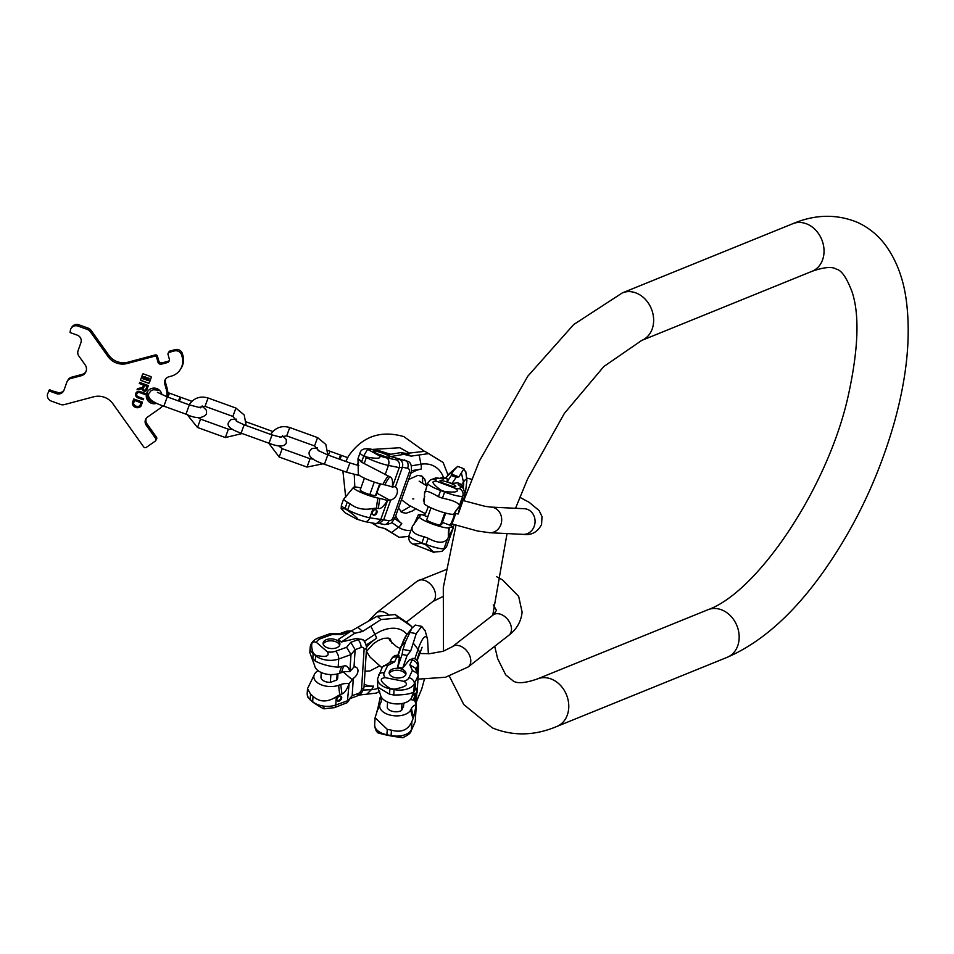 <?xml version="1.0" encoding="UTF-8"?>
<svg xmlns="http://www.w3.org/2000/svg" width="954" height="954" viewBox="0 0 954 954"><rect width="100%" height="100%" fill="white"/><g stroke="black" fill="none" stroke-linecap="round" stroke-linejoin="round"><path stroke-width="1.43" d="M428.93 453.579L411.102 456.119L403.876 454.354L400.716 452.613L406.225 453.436L424.816 451.314L443.145 462.475L447.998 474.949M400.716 452.613L387.574 454.831L390.723 456.561L407.477 461.319A9.874 7.107 -61.2 0 0 405.987 460.782L404.389 459.9M411.102 456.119L406.225 453.436M403.876 454.354L390.723 456.561M408.765 536.422L399.082 537.305L384.271 528.385M399.082 537.305L385.249 528.623L378.022 526.858L372.787 523.221M378.022 526.858L371.857 523.03M380.36 483.905A7.31 5.259 -61.2 0 1 379 487.041M390.591 454.319L389.459 453.961M366.539 457.026L363.903 455.571L367.612 449.322L379.227 455.702C381.672 458.552 377.438 458.993 366.539 457.026A5.927 4.257 118.8 0 0 366.372 457.455L363.736 456A16.588 2.528 -160.4 0 1 360.063 452.852L358 458.647L358.287 473.923A15.836 2.409 -160.4 0 0 366.741 479.23A15.836 2.409 -160.4 0 0 382.852 484.477L384.784 484.87A12.187 1.86 -160.4 0 1 392.273 487.005C393.024 480.852 392.189 477.441 389.792 476.785A42.632 28.882 -78.5 0 0 384.784 484.87M376.699 451.397A8.431 1.288 -160.4 0 1 385.368 454.223A8.431 1.288 -160.4 0 1 389.769 457.038A8.431 1.288 -160.4 0 1 386.954 457.038A8.431 1.288 -160.4 0 1 378.285 454.199A8.431 1.288 -160.4 0 1 373.885 451.385A8.431 1.288 -160.4 0 1 376.699 451.397M399.619 459.494L396.459 459.888C399.201 461.497 400.131 464.073 399.237 467.615L402.409 467.221L407.632 468.271A5.927 4.007 -78.5 0 0 405.987 460.782L399.619 459.494C402.361 461.092 403.292 463.668 402.409 467.221L395.397 486.874A7.31 5.259 -61.2 0 1 396.864 494.184A7.31 5.259 -61.2 0 1 390.735 499.944L383.735 519.608L379.489 523.293L376.329 523.698L380.574 520.013L387.479 500.611L390.735 499.944M356.629 519.119L345.014 512.727L341.162 508.565L344.919 508.828L347.554 510.283C356.569 517.044 359.598 519.99 356.629 519.119L364.965 521.635A5.927 4.007 -78.5 0 0 369.747 517.819L388.958 520.657A5.927 4.007 101.5 0 1 384.176 524.485L378.762 523.388M380.849 451.302L370.379 449.048A5.927 4.007 101.5 0 1 371.166 449.346L390.019 454.199M360.922 487.923A12.187 1.86 19.6 0 1 360.672 487.876L358.74 487.482A15.836 2.409 19.6 0 0 353.481 487.399A15.836 2.409 19.6 0 0 361.53 492.681A15.836 2.409 19.6 0 0 377.999 498.071A42.632 28.882 -78.5 0 0 376.556 508.124L373.074 508.494C363.951 510.307 356.236 508.697 349.903 503.664L347.256 502.209L345.062 508.387L347.697 509.841A5.927 4.257 118.8 0 0 347.554 510.283M363.903 455.571A5.927 4.257 118.8 0 0 363.736 456L361.53 462.177L389.792 476.785M361.53 462.177C356.653 457.443 356.903 457.443 362.281 462.189M353.481 487.399L343.464 499.455L347.256 502.209M394.741 486.707L392.332 487.017L399.237 467.615L388.421 465.433L385.106 474.746M376.556 508.124L378.488 508.506C380.658 509.114 383.639 506.479 387.419 500.6L387.479 500.611M377.999 498.071L379.942 498.465A12.187 1.86 -160.4 0 1 387.419 500.6M375.709 509.663A2.957 2.135 -61.2 0 1 376.15 509.83A2.957 2.135 -61.2 0 1 376.735 513.157A2.957 2.135 -61.2 0 1 373.741 515.172A2.957 2.135 -61.2 0 1 373.3 515.017A2.957 2.135 -61.2 0 1 372.716 511.69A2.957 2.135 -61.2 0 1 375.709 509.663M364.965 521.635L376.329 523.698M364.404 478.181L360.218 489.915A8.371 1.276 19.6 0 0 369.794 494.637L375.411 495.77A8.371 1.276 19.6 0 0 375.983 495.531L380.145 483.845M375.411 495.77L379.704 483.726M369.794 494.637L374.266 482.092M375.769 509.674A2.957 2.135 -61.2 0 1 375.888 513.013A2.957 2.135 -61.2 0 1 373.026 514.778A2.957 2.135 -61.2 0 1 372.966 514.766M378.154 454.152A8.431 1.288 -160.4 0 1 384.7 456.477M427.499 549.802L434.094 552.473M465.564 472.027L463.93 468.748L458.898 476.893L451.445 474.09L453.71 470.572L447.378 475.986A9.874 8.825 -145.9 0 0 445.971 477.56L449.203 473.756A35.358 4.102 110.6 0 0 447.378 475.986L445.792 478.324M463.93 468.748L457.658 466.375L453.71 470.572M458.898 476.893L456.155 477.31L451.957 483.511L457.717 482.819M463.632 488.508L462.785 486.087L459.78 483.595A9.874 1.145 110.6 0 0 459.578 483.642L458.158 484.56L463.322 488.245L465.158 494.589L458.242 513.979L460.186 505.751L459.423 505.453C458.182 502.555 452.53 500.146 442.441 498.215L444.647 492.049L440.605 490.523A5.927 0.692 -69.4 0 1 440.772 490.082L444.802 491.608C456.811 492.753 460.174 491.608 454.903 488.198A10.661 1.622 19.6 0 0 459.196 488.555L461.366 487.172L463.322 488.245M428.263 506.514A7.31 0.847 110.6 0 1 424.59 515.029L418.52 514.456A12.187 1.86 19.6 0 1 420.094 516.162A12.187 1.86 19.6 0 1 419.963 516.293L419.522 516.567A15.836 2.409 19.6 0 0 419.355 516.746A15.836 2.409 19.6 0 0 432.353 524.008A15.836 2.409 19.6 0 0 448.964 527.669L449.394 527.383A12.187 1.86 -160.4 0 1 453.388 527.598L450.288 524.712A7.31 0.847 110.6 0 0 454.7 513.646M450.729 524.903L451.85 523.746L450.729 524.903M451.135 525.737L451.373 525.082L450.789 525.451M421.787 543.339L425.818 544.865L433.665 552.032L412.867 544.126L421.787 543.339A5.927 0.692 -69.4 0 1 421.942 542.909L425.973 544.436A16.588 2.528 19.6 0 0 444.063 548.526L446.484 546.976L453.4 527.586M440.199 478.371A5.927 5.819 57.4 0 1 444.898 478.109L443.479 479.027L436.133 477.787L430.182 480.089L427.666 483.237L424.888 492.884M456.155 477.31L451.337 475.497L451.445 474.09M451.337 475.497L447.14 481.687L447.271 478.872L445.101 478.061A9.874 1.145 110.6 0 0 444.898 478.109L447.343 479.027M447.14 481.687L451.957 483.511M440.772 490.082C431.804 483.32 430.6 480.458 437.159 481.508L454.903 488.198M455.738 486.6A8.431 1.288 19.6 0 0 455.845 486.48A8.431 1.288 19.6 0 0 448.809 482.605A8.431 1.288 19.6 0 0 440.08 480.697A8.431 1.288 19.6 0 0 439.973 480.816A8.431 1.288 19.6 0 0 447.009 484.692A8.431 1.288 19.6 0 0 455.738 486.6M460.269 504.463L462.296 498.93L460.269 504.463M453.388 527.598L447.39 539.213C443.586 543.518 437.182 543.196 428.179 538.259L424.136 536.732C414.382 534.598 410.506 531.044 412.522 526.071L408.992 535.623C408.264 539.618 409.564 542.456 412.867 544.126M447.39 539.213L444.063 548.526A5.927 5.819 57.4 0 1 441.75 551.448L446.484 546.976M424.554 492.312C425.102 490.094 429.717 491.548 438.411 496.7L442.441 498.215M412.522 526.071L419.355 516.746M458.23 513.991A12.187 1.86 -160.4 0 0 454.235 513.789L453.806 514.063A15.836 2.409 -160.4 0 1 437.6 510.545A15.836 2.409 -160.4 0 1 424.16 503.259L424.566 492.55M445.697 513.109L441.69 524.354L440.438 525.153A8.371 1.276 -160.4 0 1 432.83 523.019A8.371 1.276 -160.4 0 1 426.665 519.966L430.993 507.85M424.745 496.283L423.361 500.85A12.187 1.86 19.6 0 1 424.411 501.601M418.52 514.456L414.012 524.33M437.159 481.508A10.661 1.622 -160.4 0 1 435.346 479.564L437.504 478.181L436.133 477.787M444.814 512.87L440.438 525.153M450.789 485.92A8.431 1.288 19.6 0 0 444.242 483.583M450.932 524.342L451.636 524.318M339.004 459.005L340.578 455.058L339.278 459.112M339.934 459.339L341.508 455.404L347.65 457.622M178.458 400.942L180.044 397.007L178.732 401.05M179.388 401.276L180.974 397.341L191.551 401.169L191.134 402.063M166.843 396.745A17.768 17.554 -149.1 0 0 166.354 389.649L164.768 383.973A5.927 5.855 30.9 0 1 168.882 376.794L171.231 376.162A15.801 15.61 -149.1 0 0 182.178 356.999L181.654 355.115A5.927 5.855 -149.1 0 0 174.379 350.953L169.263 352.312A1.777 1.753 -149.1 0 0 168.035 354.471L169.299 359.002A2.957 2.922 30.9 0 1 167.248 362.603L161.56 364.118A2.957 2.922 30.9 0 1 157.923 362.031L156.659 357.5A1.777 1.753 -149.1 0 0 154.476 356.247L127.204 363.498A17.768 17.554 30.9 0 1 108.052 356.569L90.248 331.634A5.927 5.855 -149.1 0 0 87.41 329.476L78.037 326.089A5.927 5.855 -149.1 0 0 70.501 329.583L70.071 332.541L77.31 335.164A5.927 5.855 30.9 0 1 80.911 342.689L78.085 350.643A5.927 5.855 -149.1 0 0 78.848 356.021L85.156 364.881A7.107 7.024 30.9 0 1 81.293 375.721L70.834 378.499A5.927 5.855 -149.1 0 0 67.329 381.135L68.116 379.823A5.927 5.855 30.9 0 1 71.622 377.188L82.08 374.397A7.107 7.024 -149.1 0 0 85.86 371.881M49.274 390.031L57.264 392.297A5.927 5.855 -149.1 0 0 63.882 390.46M146.367 418.174A5.927 5.855 -149.1 0 0 146.999 423.886L156.432 437.111A1.98 1.956 30.9 0 1 156.528 439.245L155.74 440.569A1.98 1.956 -149.1 0 0 155.645 438.435L146.212 425.21A5.927 5.855 30.9 0 1 147.584 417.029L159.592 408.622A17.768 17.554 -149.1 0 0 162.764 405.76M167.355 396.936A17.768 17.554 -149.1 0 0 167.141 388.326L165.555 382.661L164.768 383.973M165.817 378.786A5.927 5.855 -149.1 0 0 165.555 382.661M182.178 356.999L182.965 355.687A15.801 15.61 30.9 0 1 181.355 367.827L180.568 369.138M182.965 355.687L182.441 353.791A5.927 5.855 30.9 0 0 175.166 349.641L170.05 351L169.263 352.312M168.214 353.099L169.001 351.787A1.777 1.753 30.9 0 1 170.05 351M154.476 356.247L155.263 354.936A1.777 1.753 30.9 0 1 157.446 356.176L158.71 360.719A2.957 2.922 -149.1 0 0 162.347 362.794L168.035 361.28A2.957 2.922 -149.1 0 0 169.299 360.576M155.263 354.936L127.991 362.186L127.204 363.498M87.41 329.476L88.197 328.164A5.927 5.855 30.9 0 1 91.035 330.311L108.839 355.258A17.768 17.554 -149.1 0 0 127.991 362.186M88.197 328.164L78.824 324.765A5.927 5.855 30.9 0 0 71.777 327.246L70.99 328.558M147.763 391.247A7.894 7.799 -149.1 0 0 155.156 402.445M161.882 394.729A7.894 7.799 -149.1 0 0 147.333 391.879A7.894 7.799 -149.1 0 0 156.873 403.292M146.63 377.748L149.039 378.356L148.204 380.682L146.2 379.954L146.189 378.917L144.865 379.465L142.861 378.75L143.231 376.639L145.735 377.068L146.403 378.344M146.606 377.784L145.7 378.189L145.688 377.152M147.071 378.678L146.677 379.561L148.085 380.074L148.645 378.929L147.154 378.237L147.119 379.012M144.877 377.915L143.815 377.033L143.255 378.178L144.746 378.869L145.235 377.915M67.329 381.135A5.927 5.855 -149.1 0 0 66.852 382.16L64.013 390.114A5.927 5.855 30.9 0 1 56.477 393.62L49.238 390.997L47.7 393.549A5.927 5.855 -149.1 0 0 51.301 401.085L60.686 404.472A5.927 5.855 -149.1 0 0 64.228 404.627L93.719 396.792A17.768 17.554 30.9 0 1 112.87 403.721L143.637 446.83A1.98 1.956 -149.1 0 0 146.379 447.319L155.192 441.153A1.98 1.956 -149.1 0 0 155.74 440.569M151.233 377.474A0.715 0.704 -149.1 0 0 150.804 376.568L143.458 373.92A0.715 0.704 -149.1 0 0 142.551 374.338L140.667 379.632A0.715 0.704 -149.1 0 0 141.097 380.527L148.442 383.186A0.715 0.704 -149.1 0 0 149.349 382.769L151.233 377.474M145.747 389.578A1.288 1.264 -149.1 0 1 143.446 388.481L144.543 385.392L146.022 385.929L146.403 384.879L139.666 382.435L139.284 383.496L143.47 385.011L142.528 387.658L137.483 388.54L137.054 389.757L142.301 388.85A2.361 2.337 -149.1 0 0 146.868 389.721L148.347 385.583L147.333 385.213L145.902 389.28A1.288 1.264 30.9 0 1 145.771 389.542L145.747 389.578A1.288 1.264 -149.1 0 0 145.855 389.363M145.521 393.513L140.023 391.534A3.375 3.327 -149.1 0 0 136.005 392.941A3.375 3.327 -149.1 0 0 137.781 397.806L143.279 399.798L143.66 398.736L138.163 396.757A2.23 2.206 -149.1 0 1 136.982 393.525A2.23 2.206 -149.1 0 1 139.642 392.595L145.139 394.574L145.521 393.513M133.763 398.975L132.403 402.815A0.715 0.704 -149.1 0 0 132.356 403.089A4.973 4.913 -149.1 0 0 140.942 406.189A0.715 0.704 -149.1 0 0 141.085 405.951L142.456 402.111L141.383 401.729L139.868 405.76A4.269 4.21 -149.1 0 1 133.5 403.459L134.502 400.43L140.071 402.445L140.453 401.395L133.763 398.975M142.635 374.171A0.715 0.704 -149.1 0 0 142.599 374.254L140.715 379.549A0.715 0.704 -149.1 0 0 141.144 380.455L148.49 383.114A0.715 0.704 -149.1 0 0 149.313 382.852M146.654 377.701L149.086 378.285L148.705 380.384M143.291 376.544L145.735 377.068M146.713 379.108L148.275 379.966M143.672 377.057L143.386 378.273L144.936 378.762M144.543 385.392L146.057 385.845M147.345 385.213L145.902 389.28M137.507 388.54L137.102 389.685L142.349 388.767A2.361 2.337 -149.1 0 0 146.701 390.091M139.678 382.447L139.332 383.413L143.517 384.927L142.528 387.658M136.982 393.525L137.03 393.442A2.23 2.206 30.9 0 1 139.689 392.511L145.175 394.491M136.028 392.905A3.375 3.327 -149.1 0 0 137.829 397.735L143.315 399.714M133.787 398.975L132.451 402.731A0.715 0.704 -149.1 0 0 132.403 403.017A4.973 4.913 -149.1 0 0 140.977 406.118A0.715 0.704 -149.1 0 0 141.049 406.034M134.502 400.43L140.107 402.361M141.407 401.729L140.059 405.51M425.114 630.868L421.728 626.361L416.242 633.647L410.733 650.914L402.993 649.4L405.474 641.899L401.384 646.108A9.874 5.891 -160.9 0 0 400.513 647.492L406.559 635.066A35.358 6.451 101.1 0 0 401.384 646.108L398.164 655.422M421.728 626.361L415.217 625.073L411.83 628.34L405.474 641.899M409.731 632.371L416.242 633.647M410.733 650.914L407.084 655.446L402.707 668.134L409.6 659.572L413.774 658.63M417.912 673.786L418.341 667.12A5.927 3.399 -176.3 0 0 418.544 666.369C418.436 661.492 416.767 658.856 413.523 658.451L412.903 658.332M413.523 658.451A9.874 1.801 101.1 0 0 412.128 660.061L409.85 664.866L415.3 668.074L418.222 675.563L417.101 692.628C416.886 688.383 416.373 687.166 415.574 688.979L415.765 688.609M381.171 696.873L380.145 697.446A12.187 6.988 3.7 0 1 381.183 701.619A12.187 6.988 3.7 0 1 380.92 702.311L380.229 703.766A15.836 9.075 3.7 0 0 379.883 704.66A15.836 9.075 3.7 0 0 392.201 715.524A15.836 9.075 3.7 0 0 410.78 709.788L411.472 708.321A12.187 6.988 -176.3 0 1 416.338 704.577L413.809 698.71A7.31 1.336 101.1 0 0 415.121 693.522M417.005 671.783L418.031 667.132L416.564 670.197L417.184 669.398L416.898 671.568M417.423 672.713L417.745 671.556L417.315 672.463M414.835 697.016L416.326 693.451L414.835 697.016M414.632 700.773L416.254 694.619L414.799 697.696L414.608 700.713M414.883 701.333L415.682 699.819L415.431 702.514L415.872 699.258L414.811 701.154M417.256 670.841L417.828 668.027L417.089 670.805M415.503 698.018L416.063 695.454L415.336 697.994M389.792 662.398L391.235 659.369A5.927 4.734 25.4 0 1 396.888 657.067L394.61 661.861L390.711 661.909L382.375 667.049L377.605 678.676L377.677 687.095L389.518 694.178L393.716 695.001L394.062 689.575L389.876 688.752A5.927 1.085 -78.9 0 1 389.9 688.359L394.085 689.182C406.189 686.975 409.409 684.352 403.781 681.311A10.661 6.118 3.7 0 0 408.944 677.745L412.402 670.447L417.852 673.655M407.084 655.446L402.087 654.468L402.993 649.4M402.087 654.468L397.699 667.144L399.428 657.568L398.533 655.625M399.428 657.568L396.888 657.067A9.874 1.801 101.1 0 1 398.283 655.446L398.951 655.577M397.699 667.144L402.707 668.134M389.9 688.359C380.217 681.86 378.714 678.306 385.368 677.674L403.781 681.311M405.712 674.764A8.431 4.83 3.7 0 0 405.987 673.703A8.431 4.83 3.7 0 0 398.832 668.432A8.431 4.83 3.7 0 0 389.447 671.556A8.431 4.83 3.7 0 0 389.172 672.618A8.431 4.83 3.7 0 0 396.327 677.889A8.431 4.83 3.7 0 0 405.712 674.764M414.871 690.434L415.574 688.979M414.871 689.241L415.598 683.911L414.871 689.241M416.338 704.577L413.774 716.848L411.913 721.546C408.181 729.989 401.36 732.863 391.45 730.168L387.264 729.333L375.089 717.766L377.581 709.716A42.632 34.058 -154.6 0 0 378.917 707.415M416.349 704.541L415.252 721.57L411.019 731.134A5.927 4.734 25.4 0 0 411.377 729.727L415.252 721.57M400.191 737.001C406.058 738.289 403.017 737.943 391.08 735.963L386.895 735.129A5.927 1.085 -78.9 0 1 386.907 734.759L391.104 735.582A16.588 9.504 3.7 0 0 411.377 729.727L411.913 721.546M417.101 692.628A12.187 6.988 -176.3 0 0 412.235 696.384L411.544 697.839A15.836 9.075 -176.3 0 1 394.873 703.825A15.836 9.075 -176.3 0 1 380.515 694.917L377.677 687.095M394.085 689.182A5.927 1.085 -78.9 0 0 394.062 689.575A16.588 9.504 3.7 0 0 414.346 683.708L413.821 691.9C410.494 694.023 403.804 695.049 393.716 695.001M381.779 733.376C375.196 732.219 376.902 732.803 386.895 735.129M403.757 703.158L403.554 706.27L401.539 710.503A8.371 4.794 -176.3 0 1 393.239 711.529A8.371 4.794 -176.3 0 1 387.252 707.689L387.61 702.061M380.145 697.446L377.581 709.716M385.368 677.674A10.661 6.118 -176.3 0 1 384.176 672.868L387.646 665.57L383.746 665.618M401.992 703.551L401.539 710.503M405.76 674.657A8.431 4.83 3.7 0 0 397.854 670.28A8.431 4.83 3.7 0 0 389.327 673.5A8.431 4.83 3.7 0 0 389.28 673.596M377.128 616.224L380.992 619.575L362.651 631.429L354.614 633.325L351.644 630.761L377.128 616.224L395.194 614.543L407.799 623.153L411.663 626.492L412.116 627.982M351.644 630.761L338.324 639.454L341.293 642.018L356.474 638.429L363.534 640.039L366.384 644.904M362.651 631.429L358.06 627.458M354.614 633.325L341.293 642.018M380.992 619.575L399.07 617.882L395.194 614.543M399.07 617.882L411.663 626.492M379.692 691.388L376.27 693.105L358.871 695.084M351.525 630.832L346.612 631.19A5.927 2.934 70.2 0 1 348.937 631.918L341.711 634.517L340.244 633.48M315.679 655.291L313.186 653.144C310.336 644.093 311.433 640.516 316.501 642.424L327.437 651.88C329.774 656.352 325.851 657.485 315.679 655.291A5.927 3.864 130.8 0 0 315.631 655.684L313.151 653.538A16.588 9.504 -176.3 0 1 310.157 647.587L309.835 652.548L311.588 657.425L315.285 661.11C321.975 664.485 329.607 666.524 338.181 667.192L343.857 666.023A42.632 21.083 -109.8 0 0 341.663 672.534A12.187 6.988 -176.3 0 1 349.82 671.652C348.615 667.037 346.636 665.165 343.857 666.023M326.673 639.55A8.431 4.83 -176.3 0 1 335.522 639.645A8.431 4.83 -176.3 0 1 339.91 644.26A8.431 4.83 -176.3 0 1 336.321 647.897A8.431 4.83 -176.3 0 1 327.472 647.802A8.431 4.83 -176.3 0 1 323.084 643.187A8.431 4.83 -176.3 0 1 326.673 639.55M361.065 647.504A5.927 2.934 -109.8 0 0 357.988 639.729L350.762 642.328L355.138 649.638L361.065 647.504A3.947 2.576 -49.2 0 1 364.094 649.579A5.927 3.399 3.7 0 0 366.61 647.027L364.666 641.076L374.982 634.35A9.874 3.017 56.9 0 1 376.58 638.262A30.6 19.986 130.8 0 0 366.586 647.229M353.29 678.377L352.181 695.645L347.28 702.645L349.116 683.577L353.29 678.377A7.31 4.77 -49.2 0 0 356.772 667.717A7.31 4.77 -49.2 0 0 354.029 666.906L355.138 649.638L350.977 654.599L346.6 647.289L350.762 642.328M312.662 702.072L307.534 696.778L307.2 693.594A16.588 9.504 -176.3 0 0 310.181 699.544L312.673 701.691A5.927 3.864 130.8 0 0 312.662 702.072C322.392 708.524 326.125 710.36 323.847 707.57M331.885 634.589L330.43 633.551L318.6 637.809A5.927 2.934 70.2 0 1 320.914 638.536L331.885 634.589L341.711 634.517M318.135 670.698A15.836 9.075 3.7 0 0 314.021 675.325A15.836 9.075 3.7 0 0 321.236 684.781A15.836 9.075 3.7 0 0 338.706 685.27A42.632 21.083 -109.8 0 0 339.862 694.679L336.273 696.837C327.294 702.49 319.542 702.299 313.019 696.277L310.539 694.118L310.181 699.544A5.927 3.864 130.8 0 0 310.181 699.926M341.663 666.81A42.632 21.083 -109.8 0 0 339.469 673.321A15.836 9.075 -176.3 0 1 323.704 673.441A15.836 9.075 -176.3 0 1 314.641 665.582L311.588 657.425M314.021 675.325L307.522 688.645L310.539 694.118M315.285 661.11L315.631 655.684A16.588 9.504 3.7 0 0 338.706 659.011L350.977 654.599L349.879 671.628L354.029 666.906M339.469 673.321L341.663 672.534M339.862 694.679L342.057 693.892C344.585 693.117 346.91 689.682 349.045 683.601L349.116 683.577M338.706 685.27L340.9 684.483A12.187 6.988 -176.3 0 1 349.045 683.601M339.469 696.193A2.957 1.932 -49.2 0 1 341.246 696.372A2.957 1.932 -49.2 0 1 341.449 698.829A2.957 1.932 -49.2 0 1 339.159 701.035A2.957 1.932 -49.2 0 1 337.37 700.856A2.957 1.932 -49.2 0 1 337.179 698.4A2.957 1.932 -49.2 0 1 339.469 696.193M336.273 696.837L335.748 705.018A5.927 2.934 -109.8 0 1 334.353 707.665L347.28 702.645M321.259 672.51L320.973 677.006A8.371 4.794 3.7 0 0 330.382 682.36L336.75 680.059A8.371 4.794 3.7 0 0 337.668 678.079L337.943 673.798M336.75 680.059L337.144 674.001M330.382 682.36L330.871 674.597M340.852 696.146A2.957 1.932 -49.2 0 1 338.479 700.451A2.957 1.932 -49.2 0 1 337.084 700.498M323.191 644.165A8.431 4.83 -176.3 0 1 326.542 641.493A8.431 4.83 -176.3 0 1 339.672 645.226M515.53 508.291L527.574 478.991L564.374 413.392L603.834 366.527L641.684 340.447A25.663 20.869 -112.1 0 0 653.514 317.455A25.663 20.869 -112.1 0 0 637.141 293.427A25.663 20.869 -112.1 0 0 622.378 292.878L792.786 223.713C814.966 214.34 836.443 213.863 857.217 222.27C868.689 227.505 878.217 235.292 885.813 245.619C896.414 260.37 903.176 278.186 906.109 299.031C911.13 335.51 907.087 377.033 893.993 423.588C878.097 478.753 854.021 528.91 821.752 574.046C792.142 615.103 760.624 642.853 727.21 657.306A25.663 20.869 67.9 0 0 739.04 634.327A25.663 20.869 67.9 0 0 722.667 610.286A25.663 20.869 67.9 0 0 707.904 609.737C756.975 592.422 828.012 488.186 848.356 395.23C858.469 348.973 859.673 314.426 851.97 291.59C846.58 277.542 841.368 270.065 836.324 269.159C832.138 266.393 824.053 267.108 812.092 271.282A25.663 20.869 -112.1 0 0 823.91 248.302A25.663 20.869 -112.1 0 0 807.549 224.262A25.663 20.869 -112.1 0 0 792.786 223.713M494.709 646.287L497.63 658.594L505.68 674.848L513.276 681.025C517.462 683.791 525.547 683.076 537.507 678.902A25.663 20.869 67.9 0 1 552.271 679.451A25.663 20.869 67.9 0 1 568.644 703.492A25.663 20.869 67.9 0 1 556.814 726.471L727.21 657.306M500.862 524.605A12.831 11.329 -87.2 0 0 490.988 507.099L524.366 508.72A12.831 11.329 -87.2 0 1 534.24 526.214A12.831 11.329 -87.2 0 1 523.114 534.359L489.748 532.737A12.831 11.329 -87.2 0 0 500.862 524.605M421.406 475.891A12.831 11.329 92.8 0 1 422.646 477.143M443.574 477.704A35.358 25.448 118.8 0 0 420.976 464.228A9.874 5.951 80.4 0 1 421.215 469.07A30.6 22.025 118.8 0 0 410.84 473.387M419.14 455.165L420.976 464.228L411.257 465.862M410.816 530.496A35.358 25.448 -61.2 0 1 398.545 527.18A9.874 6.833 -55.2 0 0 401.789 523.555L394.658 518.606M391.557 532.559L398.545 527.18L391.712 522.422M379.227 455.702A10.661 1.622 19.6 0 0 386.787 457.932L396.459 459.888M367.612 449.322A10.661 1.622 -160.4 0 1 371.166 449.346M407.632 468.271A3.947 2.838 -61.2 0 1 409.171 472.528A5.927 0.906 19.6 0 0 411.138 472.54C412.045 465.731 410.828 461.998 407.477 461.319M411.138 472.54L395.087 517.569A5.927 0.906 -160.4 0 1 393.108 517.569L409.171 472.528M393.108 517.569A3.947 2.838 -61.2 0 1 388.958 520.657M395.683 515.899A30.6 22.025 118.8 0 0 401.789 523.555M421.215 469.07L411.627 470.68M343.464 499.455L341.401 505.238A16.588 2.528 -160.4 0 0 345.062 508.387A5.927 4.257 118.8 0 0 344.919 508.828M349.903 503.664L347.697 509.841A16.588 2.528 19.6 0 0 369.747 517.819L373.074 508.494M386.787 457.932A5.927 4.007 -78.5 0 1 388.421 465.433A16.588 2.528 19.6 0 1 366.372 457.455L364.178 463.632M387.861 476.392A42.632 28.882 -78.5 0 0 382.852 484.477M376.842 493.123L389.888 500.313M379.942 498.465A42.632 28.882 -78.5 0 0 378.488 508.506M451.302 525.881L455.678 513.622L451.266 525.857M461.521 473.518L463.465 482.044L461.653 484.727M466.923 480.506A35.358 4.102 110.6 0 0 466.911 480.434A35.358 4.102 110.6 0 0 463.465 482.044A9.874 8.825 34.1 0 1 463.322 486.564M463.382 488.281A5.927 5.819 -122.6 0 0 459.578 483.642L457.133 482.724M437.504 478.181L443.479 479.027M461.366 487.172L458.158 484.56M459.196 488.555A5.927 5.819 57.4 0 1 462.738 496.14A16.588 2.528 19.6 0 1 444.647 492.049A5.927 0.692 -69.4 0 1 444.802 491.608M459.423 505.453L462.738 496.14L465.158 494.589M425.818 544.865A5.927 0.692 -69.4 0 1 425.973 544.436L428.179 538.259M438.411 496.7L440.605 490.523A16.588 2.528 -160.4 0 1 427.666 483.237M408.992 535.623A16.588 2.528 -160.4 0 0 421.942 542.909L424.136 536.732M448.44 537.758A42.632 41.845 57.4 0 1 448.964 527.669M453.806 514.063A42.632 41.845 57.4 0 1 459.756 506.025M423.075 515.088L427.774 516.865M442.394 522.375L450.956 525.594M435.346 479.564A5.927 5.819 -122.6 0 0 430.182 480.089M448.881 537.472A42.632 41.845 57.4 0 1 449.394 527.383M454.235 513.789A42.632 41.845 57.4 0 1 460.186 505.751M328.426 455.177L330.001 451.242L340.578 455.058M317.98 450.383L327.782 454.951L324.432 464.24C312.59 460.4 307.593 456.119 309.454 451.409L311.743 448.63L317.372 447.843M327.782 454.951L349.868 462.94L346.517 472.218L324.432 464.24M307.033 467.043L310.026 458.779M317.551 437.636L314.57 445.9M289.718 427.571L286.725 435.835M279.2 456.966L282.181 448.714M281.06 437.266L272.045 434.905L269.028 443.252C278.866 447.032 284.638 446.901 286.319 442.871L286.224 439.424L282.444 435.716M272.045 434.905L244.212 424.828L242.352 429.598L241.195 433.188L269.028 443.252M225.371 437.504L228.364 429.24M235.888 408.109L232.907 416.361M208.055 398.045L205.062 406.297M197.538 427.44L200.519 419.176M167.88 397.114L169.466 393.179L180.044 397.007M157.434 392.321L167.248 396.888L163.885 406.177C152.044 402.338 147.059 398.056 148.919 393.346L151.197 390.568L153.475 389.757L159.449 390.234M167.248 396.888L189.333 404.878L185.97 414.155L163.885 406.177M78.037 326.089L78.824 324.765M90.248 331.634L91.035 330.311M108.839 355.258L108.052 356.569M174.379 350.953L175.166 349.641M167.248 362.603L168.035 361.28M161.56 364.118L162.347 362.794M157.923 362.031L158.71 360.719M156.659 357.5L157.446 356.176M181.654 355.115L182.441 353.791M167.141 388.326L166.354 389.649M146.212 425.21L146.999 423.886M156.432 437.111L155.645 438.435M49.238 390.997L50.025 389.685M57.264 392.297L56.477 393.62M70.834 378.499L71.622 377.188M82.08 374.397L81.293 375.721M442.37 596.81L432.913 601.461A12.831 8.836 -127.9 0 0 435.525 596.011A12.831 8.836 -127.9 0 0 429.073 582.918A12.831 8.836 -127.9 0 0 417.148 581.201L376.448 612.885A12.831 8.836 -127.9 0 1 388.552 614.746M493.23 604.919L496.485 610.393L493.075 615.032A12.831 8.836 52.1 0 1 505 616.737A12.831 8.836 52.1 0 1 511.463 629.831A12.831 8.836 52.1 0 1 508.84 635.281C516.746 629.223 521.17 621.483 522.1 612.051L518.666 596.393L502.615 579.972L496.724 576.741M419.331 653.502L429.55 653.705L443.216 651.26L452.375 646.705A12.831 8.836 52.1 0 1 464.3 648.422A12.831 8.836 52.1 0 1 470.763 661.516A12.831 8.836 52.1 0 1 468.152 666.965L508.84 635.281M416.695 692.783L415.992 703.742M416.981 660.49A30.6 5.581 -78.9 0 1 419.378 652.584L416.731 660.216M413.583 643.497L418.079 649.4L414.811 658.856M425.007 630.248L427.535 639.204A35.358 6.451 101.1 0 0 418.079 649.4A9.874 5.891 19.1 0 1 419.378 652.584M418.341 667.12A3.947 0.715 101.1 0 0 417.53 666.035A5.927 4.734 -154.6 0 0 412.128 660.061L409.6 659.572M417.53 666.035L415.92 669.422M387.646 665.57L394.61 661.861M412.402 670.447L409.85 664.866M408.944 677.745A5.927 4.734 25.4 0 1 414.346 683.708L418.222 675.563M391.08 735.963A5.927 1.085 -78.9 0 1 391.104 735.582L391.45 730.168M389.518 694.178L389.876 688.752A16.588 9.504 -176.3 0 1 377.605 678.676M375.089 717.766L374.636 724.682A16.588 9.504 -176.3 0 0 386.907 734.759L387.264 729.333M376.89 711.171A42.632 34.058 -154.6 0 0 378.595 708.106L379.883 704.66M413.082 718.302A42.632 34.058 25.4 0 1 410.78 709.788M411.544 697.839A42.632 34.058 25.4 0 1 413.165 693.498L414.453 691.209M410.423 699.497L414.406 700.284M384.176 672.868A5.927 4.734 -154.6 0 0 378.511 675.17M413.774 716.848A42.632 34.058 25.4 0 1 411.472 708.321M412.235 696.384A42.632 34.058 25.4 0 1 413.499 692.831M406.964 634.553A35.358 23.099 130.8 0 0 374.982 634.35L370.903 626.504M378.404 688.323A35.358 23.099 -49.2 0 1 371.416 689.635A9.874 6.32 -93.2 0 0 373.491 686.117L364.058 686.641M366.527 694.476L371.416 689.635L363.164 690.088M349.331 632.264L348.937 631.918A9.874 6.451 -49.2 0 1 350.5 631.5M363.534 640.039A9.874 6.451 -49.2 0 0 357.988 639.729L356.474 638.429M327.437 651.88A10.661 6.118 3.7 0 0 335.617 651.236L346.6 647.289M316.501 642.424A10.661 6.118 -176.3 0 1 320.914 638.536M366.61 647.027L364.058 686.582A5.927 3.399 -176.3 0 1 361.542 689.122A3.947 2.576 -49.2 0 1 358.108 693.522L352.181 695.645L348.019 700.606L335.748 705.018A16.588 9.504 3.7 0 1 312.673 701.691L313.019 696.277M361.542 689.122L364.094 649.579M358.108 693.522A5.927 2.934 70.2 0 1 356.713 696.158L351 698.221M364.225 684.066A30.6 19.986 130.8 0 0 373.491 686.117M376.58 638.262L366.479 644.844M313.186 653.144A5.927 3.864 130.8 0 0 313.151 653.538L312.793 658.952M335.617 651.236A5.927 2.934 -109.8 0 1 338.706 659.011L338.181 667.192M343.309 672.045L352.288 679.797M340.9 684.483A42.632 21.083 -109.8 0 0 342.057 693.892M537.507 678.902L707.904 609.737M556.814 726.471C534.634 735.844 513.157 736.321 492.383 727.914L463.787 704.565L449.382 676.219M443.503 651.177L443.3 587.581L455.988 525.225M463.704 500.743L479.373 461.032L527.848 376.138L573.712 324.527L622.378 292.878M492.729 615.294L507.039 533.584M812.092 271.282L641.684 340.447M525.058 508.78L524.366 508.72M523.114 534.359C531.39 535.492 537.543 532.213 541.574 524.521L542.003 516.555L539.117 510.545L529.16 502.329L519.787 497.237M471.67 479.302L466.601 477.99M419.164 481.162L426.736 485.848M463.048 500.528L484.966 506.312L490.988 507.099M401.443 499.741L409.016 505.31L425.377 513.669M452.005 523.925L477.477 530.996L489.748 532.737M413.809 498.918L412.796 498.906M426.355 485.646L424.804 479.206L421.954 476.153L417.84 475.378L408.646 479.528M389.53 453.973L390.949 454.259M395.087 517.569C389.53 526.536 390.603 522.279 388.171 524.318L384.176 524.485M398.486 508.041L401.98 512.489L406.106 513.252L412.736 510.879L415.467 508.923M341.401 505.238L341.162 508.565M389.602 453.997L380.431 451.099M370.379 449.048C364.356 448.082 360.922 449.358 360.063 452.852M453.067 527.312L454.223 524.652M465.469 492.3L466.911 480.434L465.731 471.288M449.203 473.756L456.668 467.198M445.101 478.061C441.881 477.608 440.092 477.799 439.734 478.634M463.727 498.596L463.131 500.564M445.53 478.216L445.971 477.56M433.665 552.032L441.75 551.448M457.622 482.784L459.78 483.595M424.435 451.337L403.816 436.598C380.634 429.968 362.21 436.443 348.544 456.048L345.777 461.462M400.99 511.821L410.59 506.252M358.597 462.32L357.094 465.17M354.28 474.639L354.805 486.993M372.263 449.429L399.786 447.736L409.338 453.007M342.891 470.918L345.694 497.237M422.634 483.559L422.586 476.559M327.914 450.515L330.001 451.242M358.847 465.564L349.868 462.94M359.873 475.688L346.517 472.218M327.83 454.963L325.839 444.445L317.551 437.588L289.718 427.523C281.824 425.257 275.551 427.475 270.876 434.165L270.721 434.428M278.723 445.947L282.181 448.654L310.014 458.719L313.222 459.089M323.156 463.763L306.997 467.078L279.152 457.014L268.706 443.145M319.006 451.063L314.534 445.935L286.689 435.871L279.832 437.123M241.195 433.188C230.522 429.479 226.372 425.806 228.721 422.193L230.975 419.593L236.33 419.116M244.212 424.828L236.342 421.179M272.868 431.518L246.347 421.918M246.156 425.532L244.2 414.954L235.888 408.05L208.055 397.985C200.161 395.719 193.889 397.937 189.214 404.627L189.119 404.794M197.907 417.458L200.519 419.116L228.352 429.193L232.609 429.348M242.185 433.545L225.335 437.54L197.49 427.475L187.139 414.573M237.403 421.859L232.871 416.409L205.027 406.344L198.277 407.501M167.785 392.583L169.466 393.179M185.97 414.155C195.713 418.782 202.558 418.734 206.529 413.988L206.505 410.399L202.165 405.939M200.578 407.811L189.333 404.878M48.535 391.247L49.322 389.924M432.913 601.461L406.356 622.139M468.152 666.965L445.542 677.245L417.983 679.153M382.017 667.788L370.08 657.127L366.443 651.427M368.912 620.601L376.448 612.885M400.167 648.517L396.435 646.526L389.721 640.48L388.815 638.226M445.84 569.741L417.148 581.201M452.375 646.705L493.075 615.032M416.23 702.216L421.775 688.86L424.327 679.463M418.544 666.369L418.043 674.132M416.85 692.723L416.123 704.028M406.559 635.066L411.83 628.34M398.283 655.446C395.385 654.849 393.036 656.149 391.235 659.369M427.535 639.204L428.37 653.776M417.136 660.669L422.109 647.241M397.794 655.374L400.513 647.492M402.707 737.692C408.014 735.284 410.78 733.101 411.019 731.134M374.636 724.682C375.017 728.916 376.186 731.67 378.154 732.958M391.867 643.068L390.269 639.001L388.135 638.071L383.448 638.381L377.712 640.778L373.109 644.033L366.312 651.642M340.339 633.444L346.612 631.19M364.058 686.582C363.462 691.149 361.006 694.345 356.713 696.158M365.048 671.234L369.902 670.96L379.418 666.011M340.447 633.444L330.621 633.516M318.6 637.809C313.377 639.872 310.575 643.127 310.157 647.587M334.353 707.665L324.229 708.715M307.522 688.645L307.2 693.594"/></g></svg>
